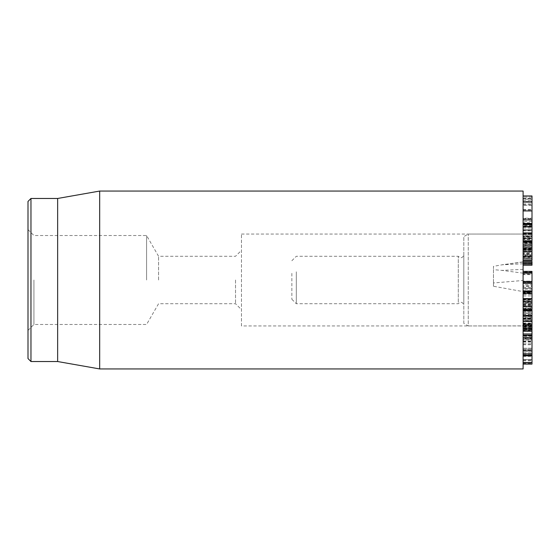 <?xml version="1.0" encoding="UTF-8"?>
<svg xmlns="http://www.w3.org/2000/svg" width="560" height="560" viewBox="0 0 560 560"><rect width="100%" height="100%" fill="white"/><g stroke="black" fill="none" stroke-linecap="round" stroke-linejoin="round"><path stroke-width="0.42" stroke-dasharray="2.8 2.1" d="M532 273.371L532 274.624L532 273.371L523.103 273.371L523.103 272.965L532 272.965M523.103 272.965L523.103 274.218L532 274.218M523.103 274.218L523.103 274.624L532 274.624M523.103 274.624L523.103 273.371M532 261.485L532 265.209M523.103 262.976L523.103 265.209L523.103 262.976L532 262.976M523.103 264.173L532 264.173M532 255.325L532 253.694L532 256.41L532 255.325L523.103 255.325L523.103 253.694L532 253.694M523.103 253.694L523.103 254.779L532 254.779M523.103 254.779L523.103 256.41L532 256.41M523.103 256.41L523.103 255.325M532 247.653L532 245.504L532 248.591L532 247.653L523.103 247.653L523.103 245.504L532 245.504M523.103 245.504L523.103 246.435L532 246.435M523.103 246.435L523.103 248.591L532 248.591M523.103 248.591L523.103 247.653M532 241.332L532 238.742L532 242.067L532 241.332L523.103 241.332L523.103 238.742L532 238.742M523.103 238.742L523.103 239.484L532 239.484M523.103 239.484L523.103 242.067L532 242.067M523.103 242.067L523.103 241.332M532 236.607L532 233.688L532 237.125L532 236.607L523.103 236.607L523.103 233.688L532 233.688L532 230.559L532 233.954L523.103 233.681L523.103 234.213L532 234.213M523.103 234.213L523.103 237.125L532 237.125M523.103 237.125L523.103 236.607M523.103 230.559L523.103 233.954L523.103 230.559L532 230.559M523.103 230.839L532 230.839M523.103 233.954L532 233.954M532 232.673L532 229.481L532 232.694L523.103 232.673L523.103 229.481L532 229.481L523.103 229.502L523.103 232.694L532 232.694M523.103 230.496L523.103 233.632L532 233.632L532 230.258L532 233.632L532 232.967L523.103 232.967L523.103 230.496L532 230.496M523.103 230.258L532 230.258M523.103 233.401L532 233.401M532 236.516L532 233.079L532 236.516L523.103 236.516L523.103 233.562L532 233.562M523.103 233.562L523.103 233.079L532 233.079M523.103 233.079L523.103 236.033L532 236.033M523.103 236.033L523.103 236.516M532 241.199L532 237.846L532 241.199L523.103 241.199L523.103 238.553L532 238.553M523.103 238.553L523.103 237.846L532 237.846M523.103 237.846L523.103 240.492L532 240.492M523.103 240.492L523.103 241.199M532 247.492L532 244.356L532 247.492L523.103 247.492L523.103 245.266L532 245.266M523.103 245.266L523.103 244.356L532 244.356L523.103 244.377L523.103 246.582L532 246.582L532 257.712L523.103 257.712L532 257.649L532 244.412L532 251.664M532 241.899L532 246.575L523.103 246.575L523.103 260.295L523.103 247.492M532 255.129L532 252.35L532 255.129L523.103 255.129L523.103 253.414L532 253.414M523.103 253.414L523.103 252.35L532 252.35M523.103 252.35L523.103 254.065L532 254.065M523.103 254.065L523.103 255.129M523.103 262.619L523.103 263.802L523.103 261.485L523.103 262.619L532 262.619M523.103 271.894L523.103 273.14L523.103 271.39L523.103 271.894L532 271.894L532 273.14L523.103 273.091L523.103 294.308L532 294.308L532 273.091M532 271.39L532 271.894M532 282.772L532 281.505L532 282.772L523.103 282.912L523.103 281.505L523.103 282.772M523.103 292.285L523.103 291.06L523.103 292.285L532 292.285L532 293.069L532 291.991M523.103 293.069L532 293.069M523.103 294.308L523.103 309.323L523.103 298.998L532 298.998L532 292.285M532 301.287L532 302.687L532 300.146L532 301.287L523.103 301.287L523.103 302.687L532 302.687M523.103 302.687L523.103 301.546L532 301.546M523.103 301.546L523.103 300.146L532 300.146M523.103 300.146L523.103 301.287M523.103 292.103L523.103 292.796L532 292.796L532 309.897L532 308.406L532 309.407L523.103 309.393L523.103 313.243L532 313.257L523.103 312.928L523.103 328.125L523.103 310.821L523.103 330.561L523.103 303.723L523.103 311.36L523.103 308.406L523.103 309.407L532 309.407L532 311.36L532 310.121M523.103 302.302L523.103 319.053L523.103 311.367L532 311.36L532 299.789L532 319.053L532 311.367L523.103 311.367L523.103 301.161L532 300.951L523.103 300.951L523.103 302.302L532 302.302M523.103 310.359L532 310.359M523.103 308.406L532 308.406M532 316.309L532 318.731L532 315.483L532 316.309L523.103 316.295L532 316.309L532 325.941L523.103 325.871L532 325.885M523.103 318.731L532 318.731M523.103 317.905L532 317.905L532 328.461L523.103 328.461L532 328.125L532 317.898L523.103 317.898M523.103 315.483L532 315.483M532 321.699L532 324.499L532 321.09L532 321.699L523.103 321.699L523.103 324.499L532 324.499M523.103 324.499L523.103 323.89L532 323.89M523.103 323.89L523.103 321.09L532 321.09M523.103 321.09L523.103 321.699M532 325.367L532 328.419L532 324.996L532 325.367L523.103 325.367L523.103 328.419L532 328.419M523.103 328.419L523.103 328.048L532 328.048M523.103 328.048L523.103 324.996L532 324.996M523.103 324.996L523.103 325.367M532 327.152L532 330.337L532 327.033L523.103 327.152L523.103 330.337L532 330.337M523.103 330.337L532 330.211M523.103 330.211L523.103 327.033L532 327.033M532 326.984L532 330.302L532 326.984L523.103 326.984L523.103 330.162L532 330.162M523.103 330.162L532 330.302M523.103 330.302L523.103 327.117L532 327.117M532 324.87L532 328.3L532 324.87L523.103 324.87L523.103 327.915L532 327.915M523.103 327.915L523.103 328.3L532 328.3M523.103 328.3L523.103 325.255L532 325.255M523.103 325.255L523.103 324.87M532 320.894L532 324.296L532 320.894L523.103 320.894L523.103 323.673L532 323.673M523.103 323.673L523.103 324.296L532 324.296M523.103 324.296L523.103 321.51L532 321.51M523.103 321.51L523.103 320.894M532 315.217L532 318.458L532 315.217L523.103 315.217L523.103 317.625L532 317.625M523.103 317.625L523.103 318.458L532 318.458M523.103 318.458L523.103 316.05L532 316.05M523.103 316.05L523.103 315.217M532 308.084L532 311.024L532 308.084L523.103 308.084L523.103 310.016L532 310.016M523.103 310.016L523.103 311.024L532 311.024M523.103 311.024L523.103 309.092L532 309.092M523.103 309.092L523.103 308.084M523.103 299.789L532 299.789M523.103 300.93L532 300.93M532 290.668L532 292.663L532 290.668L523.103 290.668L523.103 291.431L532 291.431M523.103 291.431L523.103 292.663L532 292.663M523.103 292.663L523.103 291.9L532 291.9M523.103 291.9L523.103 290.668M532 281.113L532 282.492L532 281.113L523.103 281.113L532 281.232M523.103 281.232L523.103 282.492L532 282.492M523.103 282.492L532 282.373M523.103 282.373L523.103 281.113M523.103 318.339L532 318.339M523.103 323.043L532 323.043M523.103 310.121L523.103 310.821L532 310.821L532 331.268L532 318.066L523.103 318.066L523.103 316.295M523.103 319.963L532 319.963M523.103 331.268L523.103 330.561L532 330.561M532 303.527L532 302.855L523.103 302.855L523.103 303.527M523.103 295.918L532 295.918L523.103 295.939M523.103 305.263L532 305.263M532 309.323L523.103 309.323L523.103 309.897M523.103 301L532 301M523.103 305.165L532 305.165M532 307.209L523.103 306.859L532 307.209M532 292.103L532 292.796M523.103 257.229L532 257.229L532 260.295M523.103 250.047L532 250.047M523.103 247.618L532 247.618M523.103 247.569L532 247.569M532 244.412L523.103 244.482L532 244.412M532 251.146L523.103 251.146L523.103 251.664M523.103 241.899L523.103 241.472L532 241.472M523.103 254.8L532 254.8M523.103 251.846L532 251.846L532 249.781L532 257.229M523.103 250.285L532 250.285L532 249.781L523.103 249.781L523.103 250.285M523.103 250.152L532 250.152M532 196.021L532 241.269M523.103 225.953L523.103 243.187L532 243.187L523.103 242.935L523.103 223.51L523.103 225.953L532 225.953M523.103 223.51L523.103 224L532 224M523.103 226.282L532 226.282M523.103 226.618L532 226.618M523.103 226.66L532 226.66M523.103 241.017L532 241.017M532 284.851L532 292.712L532 284.851L523.103 284.851L523.103 283.759L532 283.759L523.103 283.752L523.103 285.95L532 285.95M523.103 285.95L523.103 289.149L532 289.149M523.103 289.149L523.103 292.173L532 292.173L532 292.712L523.103 292.719L523.103 291.389L532 291.389M523.103 292.712L523.103 292.173L523.103 292.712L532 292.712M523.103 291.389L523.103 290.696L532 290.696M523.103 290.696L523.103 288.316L532 288.316M523.103 288.316L532 288.267M523.103 288.267L523.103 286.3L532 286.3M523.103 286.3L523.103 284.851M532 246.54L532 226.03L532 248.738L523.103 248.738L523.103 248.122L532 248.122L532 246.54L523.103 246.54L523.103 239.197L532 239.197M523.103 239.197L523.103 233.618L523.103 234.899L532 234.899M523.103 234.899L523.103 238.77L532 238.77M523.103 238.77L532 238.812M523.103 238.812L523.103 226.03L523.103 242.529L523.103 236.348L532 236.348L532 235.942L523.103 235.942L523.103 240.534L532 240.534M532 226.03L523.103 226.03M532 242.445L523.103 242.529L532 242.445M523.103 240.534L523.103 245.595L532 245.595L523.103 245.826L523.103 248.122L523.103 246.54M523.103 245.595L532 245.595M523.103 222.81L523.103 197.218L523.103 224.84L532 224.84L532 197.218L532 224.861L523.103 224.861L523.103 222.81L532 222.81M523.103 198.891L532 198.891M532 197.19L523.103 197.218L532 197.19M523.103 198.471L532 198.471M523.103 202.286L532 202.286M532 205.268L523.103 205.254L532 205.268M523.103 204.799L532 204.799M523.103 196.021L523.103 224.455L523.103 201.873L532 201.887L523.103 201.873L523.103 195.979M523.103 223.286L532 223.286M523.103 202.279L523.103 221.305L523.103 218.19L532 218.19L532 221.326L523.103 221.326L532 221.305L532 199.15L523.103 199.15L523.103 202.279L532 202.279M523.103 218.911L532 218.911M523.103 218.19L523.103 201.558L532 201.558L532 218.19M523.103 201.558L523.103 199.171L532 199.171L532 201.558M532 224.455L523.103 224.455L532 224.497M523.103 200.578L532 200.578M523.103 218.596L532 218.596M532 333.998L532 362.551M523.103 337.568L523.103 362.551L523.103 333.998L523.103 339.094L523.103 337.568L532 337.568M532 339.122L523.103 339.094L532 339.122M523.103 337.645L532 337.645M523.103 340.004L523.103 364.098L523.103 348.278L523.103 349.37L532 349.363L532 351.162L532 335.622L523.103 335.622L523.103 340.004L532 340.004L532 364.098M532 353.899L532 359.492L523.103 359.492L532 359.429L532 353.871M523.103 355.46L532 355.46M532 362.656L532 348.278L532 349.37L523.103 349.37L523.103 335.65L532 335.65L532 340.004M523.103 354.291L532 354.291L523.103 354.305M523.103 352.793L532 352.793L523.103 352.793M523.103 360.808L532 360.808M523.103 360.129L532 360.129L523.103 360.122M532 348.278L523.103 348.271L532 348.278M532 351.176L523.103 351.162L532 351.176M523.103 348.215L532 348.215M523.103 341.25L532 341.25M523.103 338.793L532 338.807L523.103 338.793M523.103 341.845L532 341.845M523.103 343.133L532 343.133L523.103 343.133M523.103 340.963L532 340.963M523.103 319.025L523.103 338.331L523.103 318.066L523.103 319.025L532 319.025M241.458 325.955L241.458 234.045L241.458 325.955L523.103 325.955L523.103 234.045L523.103 325.955L523.103 234.045L523.103 325.955L532 325.941L532 333.977M523.103 328.139L532 328.139M463.813 323.386L463.813 236.614L463.813 323.386L468.258 325.955L468.258 234.045L468.258 325.955L523.103 325.871M523.103 337.428L532 337.428M532 339.185L532 338.331L523.103 338.331L523.103 339.185L532 339.185M523.103 337.855L532 337.855M523.103 335.888L532 335.965L532 335.37L523.103 335.37L523.103 335.888L532 335.888M523.103 329.952L532 329.952L532 329.329L523.103 329.315L523.103 329.952M523.103 329.315L532 329.315M523.103 327.173L532 327.173M523.103 320.929L532 320.929M532 319.172L532 320.208L523.103 320.208L523.103 319.172L532 319.172M523.103 324.632L532 324.632M523.103 326.347L532 326.186L523.103 326.347M532 309.393L532 316.491L532 309.393M523.103 303.723L532 303.639L523.103 303.723M523.103 316.491L532 316.575L523.103 316.491M523.103 301.161L532 301.161M523.103 308.854L532 308.854M532 319.263L523.103 319.053L532 319.263M523.103 191.058L523.103 368.942M235.529 280L235.529 303.716L235.529 280M158.571 280L158.571 256.284L158.571 280M33.929 280L33.929 324.471L33.929 280M28 280L28 330.4L28 280M146.587 280L146.587 235.529L146.587 280M28 358.568L28 201.432M30.968 198.471L30.968 361.529M57.645 198.471L57.645 361.529M99.68 368.942L99.68 191.058M523.103 298.998L523.103 291.606L493.458 286.258L493.458 282.954L523.103 280.483L523.103 291.606L523.103 273.091M532 298.998L532 294.308M523.103 269.36L502.012 270.382L493.458 269.675L493.458 286.258M523.103 263.795L502.012 264.817L493.458 266.364L493.458 269.675M493.458 282.954L493.458 266.364M291.858 273.343L291.858 299.271L291.858 273.343M296.303 271.803L296.303 303.716L296.303 271.803M458.283 302.253L458.283 256.284L458.283 302.253M463.813 303.646L463.813 254.8L463.813 303.646M523.103 314.195L532 314.195M523.103 323.505L532 323.505M523.103 327.215L532 327.215M523.103 312.34L532 312.34M523.103 325.64L532 325.64M523.103 301.854L532 301.854M523.103 299.453L532 299.453M523.103 303.996L532 303.996M523.103 248.388L532 248.388M523.103 249.193L532 249.193M523.103 251.013L532 251.013M523.103 256.473L532 256.473M523.103 255.948L532 255.948M523.103 287.497L532 287.497M523.103 236.117L532 236.117M523.103 233.618L532 233.618M523.103 234.101L532 234.101M523.103 233.807L532 233.807M523.103 227.99L532 227.99M523.103 233.03L532 233.03M523.103 234.843L532 234.843M523.103 240.653L532 240.653M523.103 237.09L532 237.09M523.103 238.196L532 238.196M523.103 244.629L532 244.629M523.103 247.751L532 247.751M523.103 203.889L532 203.889M523.103 210.623L532 210.623M523.103 209.825L532 209.825M523.103 209.524L532 209.524M523.103 335.993L532 335.993M523.103 356.363L532 356.363M523.103 355.845L532 355.845M523.103 344.491L532 344.491M523.103 349.265L532 349.265M523.103 363.286L532 363.286M523.103 350.126L532 350.126M523.103 344.729L532 344.729M523.103 341.691L532 341.691M523.103 327.327L532 327.327M523.103 325.598L532 325.598M523.103 305.375L532 305.375M523.103 306.985L532 306.985M523.103 314.818L532 314.818M523.103 313.243L532 313.243M523.103 304.031L532 304.031M523.103 304.598L532 304.598M523.103 316.162L532 316.162M523.103 315.63L532 315.63M523.103 273.168L502.012 270.382M523.103 262.038L502.012 264.817L523.103 261.856M532 303.653L523.103 303.653M532 249.592L523.103 249.592M532 243.544L523.103 243.544M532 225.596L523.103 225.596M532 242.963L523.103 242.963M532 245.434L523.103 245.434M532 335.65L523.103 335.65M532 336.343L523.103 336.343M532 328.335L523.103 328.335M532 329.854L523.103 329.854M532 326.683L523.103 326.683M28 330.4L33.929 324.471L146.587 324.471L158.571 303.716L235.529 303.716L241.458 309.645M28 229.6L33.929 235.529L146.587 235.529L158.571 256.284L235.529 256.284L241.458 250.355M241.458 234.045L523.103 234.045L468.258 234.045L463.813 236.614M291.858 299.271L296.303 303.716L458.283 303.716C460.831 301.434 462.672 301.931 463.813 305.2M291.858 260.729L296.303 256.284L458.283 256.284C460.831 258.566 462.672 258.069 463.813 254.8"/><path stroke-width="0.84" d="M523.103 264.012L532 264.012L532 261.485L523.103 261.485M523.103 265.209L532 265.209L532 264.012M523.103 262.668L532 262.668M523.103 263.802L532 263.802M523.103 273.14L532 273.14L532 271.39L523.103 271.39M523.103 272.636L532 272.636M523.103 282.912L532 282.912L532 281.505L523.103 281.505M523.103 281.652L532 281.652M523.103 291.991L532 291.991L532 291.06L523.103 291.06M523.103 291.844L532 291.844M532 330.561L532 309.897L523.103 309.897M523.103 321.426L532 321.426M523.103 310.821L532 310.821M532 309.323L532 292.796M523.103 306.243L532 306.243M523.103 298.998L532 298.998M523.103 293.538L532 293.538M523.103 292.103L532 292.103M523.103 260.435L532 260.435L532 251.86L523.103 251.86M523.103 260.295L532 260.295M532 251.146L532 241.472M523.103 241.269L532 241.269L532 195.979L523.103 195.979M523.103 226.898L532 226.898M523.103 223.881L532 223.881M523.103 223.51L532 223.51L523.103 223.496M523.103 219.891L532 219.891M523.103 201.873L532 201.873M523.103 333.998L532 333.998L532 353.899L523.103 353.871L532 353.899L532 362.656L523.103 362.656M523.103 362.551L532 362.551M523.103 355.803L532 355.803M523.103 337.603L532 337.603M523.103 335.216L532 335.216M523.103 331.268L532 331.268L532 333.998M532 364.105L523.103 364.105L532 364.105L532 362.656M523.103 280L523.103 191.058L99.68 191.058L99.68 368.942L523.103 368.942L523.103 280M28 280L28 358.568L30.968 361.529L30.968 198.471L28 201.432L28 280M30.968 361.529L57.645 361.529L57.645 198.471L30.968 198.471M532 273.14L532 281.505M532 282.912L532 291.06M523.103 329.07L532 329.07M523.103 315.763L532 315.763M523.103 298.753L532 298.753M523.103 258.853L532 258.853M523.103 256.515L532 256.515M523.103 249.865L532 249.865M523.103 241.899L532 241.899M523.103 224.574L532 224.574M523.103 210.924L532 210.924M523.103 196.021L532 196.021M523.103 355.187L532 355.187M523.103 350.868L532 350.868M523.103 362.705L532 362.705M532 310.121L523.103 310.121M532 298.627L523.103 298.627M532 333.977L523.103 333.977M57.645 361.529L99.68 368.942M57.645 198.471L99.68 191.058"/></g></svg>
